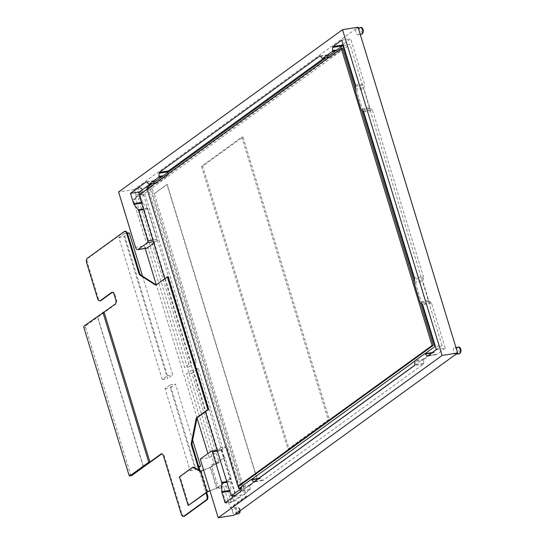 <?xml version="1.0" encoding="UTF-8"?>
<svg xmlns="http://www.w3.org/2000/svg" width="545" height="545" viewBox="0 0 545 545"><rect width="100%" height="100%" fill="white"/><g stroke="black" fill="none" stroke-linecap="round" stroke-linejoin="round"><path stroke-width="0.41" stroke-dasharray="2.73 2.04" d="M456.703 349.91A3.318 1.751 81.1 0 1 456.117 354.121A3.318 1.751 81.1 0 1 455.681 354.305A3.318 1.751 81.1 0 1 453.522 351.723A3.318 1.751 81.1 0 1 454.223 347.928A3.318 1.751 81.1 0 1 454.653 347.744A3.318 1.751 81.1 0 1 456.703 349.91M358.058 27.25L356.519 28.367A3.318 1.751 81.1 0 1 356.955 28.183A3.318 1.751 81.1 0 1 359.005 30.343A3.318 1.751 81.1 0 1 358.412 34.553A3.318 1.751 81.1 0 1 357.983 34.737A3.318 1.751 81.1 0 1 355.817 32.155A3.318 1.751 81.1 0 1 356.519 28.367L134.131 189.558L135.078 192.651A3.318 1.751 81.1 0 1 135.671 188.447A3.318 1.751 81.1 0 1 136.1 188.263A3.318 1.751 81.1 0 1 138.267 190.839A3.318 1.751 81.1 0 1 137.565 194.633A3.318 1.751 81.1 0 1 137.129 194.817A3.318 1.751 81.1 0 1 135.078 192.651L136.523 197.379L151.735 186.356L154.024 193.843L166.968 184.462L257.199 479.6L244.255 488.981L246.544 496.475L245.373 496.659L230.167 507.681L223.988 487.482L226.257 485.84L220.977 486.671L218.715 488.313L211.787 466.254L210.166 467.426L203.592 469.974M246.544 496.475L231.339 507.497L232.783 512.218A3.318 1.751 81.1 0 1 233.369 508.008A3.318 1.751 81.1 0 1 233.805 507.824A3.318 1.751 81.1 0 1 235.965 510.406A3.318 1.751 81.1 0 1 235.263 514.201A3.318 1.751 81.1 0 1 234.834 514.385A3.318 1.751 81.1 0 1 232.783 512.218L233.73 515.311M329.412 419.698L289.088 448.923L202.645 166.164L242.961 136.938L329.412 419.698L328.24 419.882L287.917 449.107L201.473 166.348L241.789 137.122L328.24 419.882M136.523 197.379L135.351 197.562L216.842 464.095L211.562 464.919L211.787 466.254M134.131 189.558L118.599 191.997M200.267 459.115L209.178 457.718L207.911 453.576M197.079 418.151L156.32 284.831M145.202 248.472L144.439 245.972L135.535 247.376M231.339 507.497L230.167 507.681M218.715 488.313L223.988 487.482M133.239 199.674L139.711 194.987L191.002 362.752L184.53 367.439L133.239 199.674L138.512 198.85L144.984 194.156L139.711 194.987M211.964 466.227L224.853 457.18L231.203 477.965L217.223 488.095L210.874 467.317L224.853 457.18M211.562 464.919L213.831 463.277L186.519 373.959L192.991 369.265L217.693 450.054L221.318 447.425L224.322 457.262M218.313 487.005L230.678 478.047L236.155 495.964L226.059 503.28L220.977 486.671M216.842 464.095L219.104 462.453L191.799 373.127L198.271 368.44L222.966 449.223L226.591 446.6L241.428 495.139L236.155 495.964M226.257 485.84L231.332 502.456L241.428 495.139M135.351 197.562L150.563 186.54L245.373 496.659M144.984 194.156L196.275 361.921L189.803 366.615L138.512 198.85M289.088 448.923L287.917 449.107M242.961 136.938L241.789 137.122M202.645 166.164L201.473 166.348M196.275 361.921L191.002 362.752M189.803 366.615L184.53 367.439M219.104 462.453L213.831 463.277M191.799 373.127L186.519 373.959M231.332 502.456L226.059 503.28M198.271 368.44L192.991 369.265M222.966 449.223L217.693 450.054M226.591 446.6L221.318 447.425M230.678 478.047L231.203 477.965M209.989 490.902L217.223 488.095M210.166 467.426L216.522 488.204L209.941 490.759M216.522 488.204L218.143 487.032M207.659 491.801L201.303 471.023L210.874 467.317M201.303 471.023L200.689 471.098M199.082 470.219L206.037 492.973M200.982 471.255L200.274 471.364M193.393 467.126L180.123 476.739L188.89 505.406M180.123 476.739L179.421 476.848M184.196 516.272A3.495 1.846 81.1 0 1 182.037 513.99L164.304 456.008A3.495 1.846 -98.9 0 0 162.151 453.733A3.495 1.846 -98.9 0 0 161.776 453.869M206.691 492.503L200.042 470.744M164.74 278.733L205.404 411.734M168.085 276.744L156.361 284.81M156.272 284.865A3.495 1.846 -98.9 0 0 156.667 284.878A3.495 1.846 -98.9 0 0 157.124 284.688M124.151 231.591L124.914 231.468A3.495 1.846 81.1 0 1 125.364 231.278M124.914 231.468L88.024 258.207A3.495 1.846 81.1 0 0 87.398 262.642L98.352 298.469A3.495 1.846 81.1 0 0 100.512 300.751M143.573 467.058L97.759 317.21L115.881 304.076A3.495 1.846 -98.9 0 0 116.501 299.648L114.906 294.429A3.495 1.846 -98.9 0 0 112.747 292.154A3.495 1.846 -98.9 0 0 112.379 292.29M162.26 379.497L118.837 237.463L124.015 233.71L167.438 375.743L162.26 379.497L167.533 378.666L124.11 236.639L129.288 232.885M195.321 466.956L190.144 470.703L165.046 388.612L170.224 384.865L195.321 466.956L198.721 466.418M198.986 467.297L195.423 469.879L170.326 387.788L175.504 384.034L192.637 440.088M190.144 470.703L195.423 469.879M170.224 384.865L175.504 384.034M165.046 388.612L170.326 387.788M142.524 276.165L172.711 374.912L167.533 378.666M167.438 375.743L172.711 374.912M124.015 233.71L127.401 233.178M118.837 237.463L124.11 236.639M241.231 488.593L241.748 488.218L149.725 187.221L147.211 189.04L238.063 486.195M131.365 475.587A1.397 0.736 81.1 0 1 130.705 474.695L85.688 327.456A1.397 0.736 81.1 0 1 85.933 325.678L97.582 317.238L143.396 467.085M343.398 45.46L350.04 44.418L143.335 194.252L235.358 495.248M143.335 194.252L139.111 194.912M241.748 488.218L241.244 488.3M241.381 486.821L251.463 479.511M414.977 360.994L425.059 353.685M436.368 349.549L442.07 345.421L435.421 346.463M240.999 491.161L258.616 478.394M414.595 365.334L432.205 352.567M149.725 187.221L146.796 187.678M421.803 303.654L414.466 279.639M362.847 110.805L355.504 86.791M442.07 345.421L350.04 44.418M342.519 48.198L148.363 188.931L239.194 486.017M420.352 302.788L413.968 281.908M361.396 109.94L355.013 89.06M148.363 188.931L147.102 189.129M146.598 248.254A3.495 1.846 81.1 0 1 144.439 245.972M140.079 194.211L142.558 202.318A1.397 0.736 -98.9 0 0 142.865 202.931L147.136 208.381A1.397 0.736 81.1 0 1 147.443 208.994L156.756 239.439A1.397 0.736 81.1 0 1 156.504 241.21L153.853 243.131M167.983 172.322L167.867 175.02A1.397 0.736 81.1 0 1 167.506 175.933L158.132 182.725A1.397 0.736 81.1 0 1 157.955 182.8A1.397 0.736 81.1 0 1 157.444 182.568L155.775 180.715A1.397 0.736 -98.9 0 0 155.264 180.484A1.397 0.736 -98.9 0 0 155.087 180.559L150.345 183.999M341.579 46.495L341.456 49.193A1.397 0.736 81.1 0 1 341.102 50.106L331.728 56.898A1.397 0.736 81.1 0 1 331.544 56.973A1.397 0.736 81.1 0 1 331.04 56.741L329.364 54.888A1.397 0.736 -98.9 0 0 328.86 54.657A1.397 0.736 -98.9 0 0 328.676 54.732L323.934 58.172M363.685 111.814L372.589 110.417A1.397 0.736 -98.9 0 0 372.037 109.579L370.348 108.578A1.397 0.736 81.1 0 1 369.796 107.733L364.006 88.787A1.397 0.736 81.1 0 1 363.937 87.595L364.51 84.952A1.397 0.736 -98.9 0 0 364.442 83.76L350.687 38.777L343.043 44.315M372.589 110.417L423.397 276.608L414.493 278.005M436.395 349.645L445.306 348.248L431.551 303.265A1.397 0.736 -98.9 0 0 431 302.427L429.31 301.419A1.397 0.736 81.1 0 1 428.752 300.581L422.961 281.636A1.397 0.736 81.1 0 1 422.893 280.443L423.465 277.8A1.397 0.736 -98.9 0 0 423.397 276.608M445.306 348.248L436.572 354.577L427.661 355.974M225.092 502.803L233.996 501.407L249.699 490.03A1.397 0.736 -98.9 0 0 250.06 489.11L250.196 485.942A1.397 0.736 81.1 0 1 250.557 485.03L259.931 478.238A1.397 0.736 81.1 0 1 260.108 478.156A1.397 0.736 81.1 0 1 260.619 478.394L262.288 480.247A1.397 0.736 -98.9 0 0 262.799 480.479A1.397 0.736 -98.9 0 0 262.976 480.404L423.295 364.203A1.397 0.736 -98.9 0 0 423.649 363.283L423.792 360.116A1.397 0.736 81.1 0 1 424.153 359.203L433.52 352.411A1.397 0.736 81.1 0 1 433.704 352.329A1.397 0.736 81.1 0 1 434.208 352.567L435.884 354.42A1.397 0.736 -98.9 0 0 436.388 354.652A1.397 0.736 -98.9 0 0 436.572 354.577M233.996 501.407L232.729 497.265M232.265 495.732L230.828 491.025L229.697 491.202M209.178 457.718L220.241 449.693A1.397 0.736 81.1 0 1 220.425 449.618A1.397 0.736 81.1 0 1 221.29 450.531L230.596 480.976A1.397 0.736 81.1 0 1 230.712 481.732L230.712 490.275A1.397 0.736 -98.9 0 0 230.828 491.025M341.783 40.173L350.687 38.777M244.255 488.981L154.317 193.802L167.261 184.414L257.492 479.552L244.548 488.933M151.735 186.356L150.563 186.54M459.197 353.753A3.318 1.751 81.1 0 1 457.037 351.171A3.318 1.751 81.1 0 1 457.739 347.376A3.318 1.751 81.1 0 1 458.175 347.199M459.312 348.5A1.921 1.015 81.1 0 1 460.75 349.645A1.921 1.015 81.1 0 1 460.402 352.084A1.921 1.015 81.1 0 1 458.965 350.932A1.921 1.015 81.1 0 1 459.312 348.5M140.76 189.013A1.921 1.015 81.1 0 1 142.197 190.157A1.921 1.015 81.1 0 1 141.857 192.596A1.921 1.015 81.1 0 1 140.419 191.452A1.921 1.015 81.1 0 1 140.76 189.013M238.458 508.58A1.921 1.015 81.1 0 1 239.895 509.725A1.921 1.015 81.1 0 1 239.555 512.164A1.921 1.015 81.1 0 1 238.117 511.012A1.921 1.015 81.1 0 1 238.458 508.58M361.607 28.933A1.921 1.015 81.1 0 1 363.045 30.077A1.921 1.015 81.1 0 1 362.704 32.516A1.921 1.015 81.1 0 1 361.267 31.372A1.921 1.015 81.1 0 1 361.607 28.933M139.186 187.896A3.318 1.751 81.1 0 1 139.622 187.712A3.318 1.751 81.1 0 1 141.782 190.287A3.318 1.751 81.1 0 1 141.08 194.081A3.318 1.751 81.1 0 1 140.651 194.265A3.318 1.751 81.1 0 1 138.484 191.683A3.318 1.751 81.1 0 1 139.186 187.896M238.349 513.833A3.318 1.751 81.1 0 1 236.189 511.251A3.318 1.751 81.1 0 1 236.891 507.456A3.318 1.751 81.1 0 1 237.32 507.279A3.318 1.751 81.1 0 1 239.637 511.033M361.498 34.185A3.318 1.751 81.1 0 1 359.339 31.603A3.318 1.751 81.1 0 1 360.041 27.815A3.318 1.751 81.1 0 1 360.47 27.632M181.274 514.112L182.037 513.99M87.261 258.33L88.024 258.207M86.641 262.758L87.398 262.642M97.596 298.592L98.352 298.469M114.906 294.429L114.143 294.552M116.501 299.648L115.738 299.764M115.881 304.076L115.118 304.192M85.933 325.678L84.175 325.958M164.304 456.008L163.548 456.124M128.94 474.968L130.705 474.695M85.688 327.456L83.93 327.729M220.241 449.693L211.337 451.09M221.29 450.531L217.448 451.131M226.754 481.582L230.596 480.976M226.979 482.311L230.712 481.732M230.712 490.275L229.472 490.466M249.699 490.03L240.788 491.427M250.06 489.11L241.149 490.507M250.196 485.942L241.285 487.339M250.557 485.03L241.646 486.426M424.616 353.807L433.52 352.411M424.153 359.203L415.242 360.599M251.02 479.634L259.931 478.238M431.851 352.935L434.208 352.567M435.884 354.42L428.132 355.633M431.551 303.265L422.641 304.662M431 302.427L422.089 303.824M429.31 301.419L420.399 302.822M428.752 300.581L419.848 301.978M414.05 283.032L422.961 281.636M369.796 107.733L360.885 109.129M355.095 90.184L364.006 88.787M413.982 281.84L422.893 280.443M423.465 277.8L414.561 279.197M363.127 110.976L372.037 109.579M370.348 108.578L361.437 109.974M355.027 88.992L363.937 87.595M355.599 86.348L364.51 84.952M355.531 85.156L364.442 83.76M341.456 49.193L336.865 49.908M341.102 50.106L335.352 51.005M152.382 183.631L158.132 182.725M167.506 175.933L161.756 176.832M325.978 57.804L331.728 56.898M148.54 183.965L157.444 182.568M146.864 182.112L155.775 180.715M146.557 181.894L155.087 180.559M141.434 202.495L142.558 202.318M141.625 203.128L142.865 202.931M147.136 208.381L143.41 208.967M147.443 208.994L143.601 209.593M156.756 239.439L152.913 240.045M156.504 241.21L153.417 241.694M167.867 175.02L163.268 175.735M320.147 56.067L328.676 54.732M320.46 56.285L329.364 54.888M322.129 58.138L331.04 56.741M423.792 360.116L414.881 361.512M423.649 363.283L414.745 364.68M423.295 364.203L414.384 365.6M262.976 480.404L254.072 481.8M262.288 480.247L254.535 481.46M258.262 478.762L260.619 478.394M454.653 347.744L455.981 347.54M136.1 188.263L139.622 187.712C141.332 186.662 143.785 190.675 141.502 193.911L137.129 194.817M233.805 507.824L238.369 507.395L239.773 508.778L240.263 510.576M357.983 34.737L360.238 34.383M356.955 28.183L358.276 27.972M156.667 284.878L155.904 285.001M112.747 292.154L111.991 292.277M162.151 453.733L161.388 453.849M220.425 449.618L217.142 450.136M432.403 352.533L433.704 352.329M436.388 354.652L427.478 356.048M152.3 183.692L157.955 182.8M146.36 181.88L155.264 180.484M319.949 56.053L328.86 54.657M325.89 57.865L331.544 56.973M262.799 480.479L253.888 481.875M258.814 478.36L260.108 478.156"/><path stroke-width="0.82" d="M217.448 451.131L212.38 451.928A1.397 0.736 -98.9 0 0 211.515 451.015A1.397 0.736 -98.9 0 0 211.337 451.09L200.267 459.115L218.198 517.75L233.73 515.311L457.65 353.003L358.058 27.25L342.526 29.689L118.599 191.997L135.535 247.376A3.495 1.846 -98.9 0 0 137.694 249.651A3.495 1.846 -98.9 0 0 138.144 249.46L147.593 242.607A1.397 0.736 -98.9 0 0 147.845 240.835L138.532 210.39A1.397 0.736 -98.9 0 0 138.232 209.777L133.954 204.327A1.397 0.736 81.1 0 1 133.648 203.714L141.434 202.495M218.198 517.75L442.118 355.442L342.526 29.689M457.65 353.003L442.118 355.442M207.911 453.576L197.079 418.151M156.32 284.831L145.202 248.472M203.592 469.974L200.274 471.364L192.692 467.235L179.421 476.848L188.189 505.515L207.659 491.801L209.989 490.902M188.189 505.515L206.957 491.917L200.601 471.132M209.941 490.759L206.957 491.917M200.689 471.098L199.082 470.219L191.567 445.626A3.495 1.846 81.1 0 1 191.377 442.717L196.105 418.976A3.495 1.846 81.1 0 1 196.915 417.456L207.877 409.506L167.322 276.86L156.361 284.81A3.495 1.846 81.1 0 1 155.904 285.001A3.495 1.846 81.1 0 1 155.087 284.797L140.188 275.279A3.495 1.846 81.1 0 1 138.846 273.202L126.76 233.676A3.495 1.846 -98.9 0 0 124.607 231.4A3.495 1.846 -98.9 0 0 124.151 231.591L87.261 258.33A3.495 1.846 -98.9 0 0 86.641 262.758L97.596 298.592A3.495 1.846 -98.9 0 0 99.755 300.867A3.495 1.846 -98.9 0 0 100.205 300.677L111.534 292.467A3.495 1.846 81.1 0 1 111.991 292.277A3.495 1.846 81.1 0 1 114.143 294.552L115.738 299.764A3.495 1.846 81.1 0 1 115.118 304.192L84.175 325.958A1.397 0.736 -98.9 0 0 83.93 327.729L128.94 474.968A1.397 0.736 -98.9 0 0 129.805 475.88A1.397 0.736 -98.9 0 0 129.989 475.805L148.758 462.201L102.944 312.353M104.115 312.169L149.93 462.017L160.932 454.04A3.495 1.846 81.1 0 1 161.388 453.849A3.495 1.846 81.1 0 1 163.548 456.124L181.274 514.112A3.495 1.846 -98.9 0 0 183.433 516.388A3.495 1.846 -98.9 0 0 183.89 516.197L206.214 500.01A3.495 1.846 -98.9 0 0 206.834 495.582L206.037 492.973M199.082 470.219L193.393 467.126L192.692 467.235M183.89 516.197L184.646 516.074A3.495 1.846 81.1 0 1 184.196 516.272L183.433 516.388M184.646 516.074L206.977 499.894A3.495 1.846 81.1 0 0 207.597 495.459L206.691 492.503M200.042 470.744L192.324 445.51L191.567 445.626M207.877 409.506L208.64 409.39L197.678 417.334A3.495 1.846 -98.9 0 0 196.868 418.853L192.14 442.601A3.495 1.846 -98.9 0 0 192.324 445.51M124.607 231.4L125.364 231.278A3.495 1.846 81.1 0 1 127.523 233.553L139.609 273.086A3.495 1.846 -98.9 0 0 140.951 275.157L155.843 284.681A3.495 1.846 -98.9 0 0 156.272 284.865M100.205 300.677L100.968 300.554A3.495 1.846 81.1 0 1 100.512 300.751L99.755 300.867M100.968 300.554L112.297 292.345L111.534 292.467M129.989 475.805L131.747 475.526L161.695 453.924L160.932 454.04M198.721 466.418L200.601 466.125L198.986 467.297M192.637 440.088L200.601 466.125M127.401 233.178L129.288 232.885L142.524 276.165M208.64 409.39L168.085 276.744L167.322 276.86M355.504 86.791L342.894 45.542L146.796 187.678L147.211 189.047L139.111 194.912L164.74 278.733M205.404 411.734L231.135 495.909L241.231 488.593M149.93 462.017L148.758 462.201M131.747 475.526A1.397 0.736 81.1 0 1 131.563 475.608A1.397 0.736 81.1 0 1 131.365 475.587M240.999 491.161L235.358 495.248L231.135 495.909M241.244 488.3L238.819 488.674L241.381 486.821M251.463 479.511L414.977 360.994M425.059 353.685L434.917 346.538L421.803 303.654M435.421 346.463L434.917 346.538M258.616 478.394L414.595 365.334M432.205 352.567L436.368 349.549M238.063 486.195L238.819 488.674M342.894 45.542L343.398 45.46M414.466 279.639L362.847 110.805M355.013 89.06L342.519 48.198L341.259 48.396L147.102 189.129L237.933 486.215L239.194 486.017L433.35 345.292L420.352 302.788M413.968 281.908L361.396 109.94M433.35 345.292L432.09 345.489L341.259 48.396M237.933 486.215L432.09 345.489M153.853 243.131L147.055 248.064A3.495 1.846 81.1 0 1 146.598 248.254L137.694 249.651M150.345 183.999L139.384 191.942L140.079 194.211M323.934 58.172L168.364 170.932A1.397 0.736 -98.9 0 0 168.003 171.852L167.983 172.322M343.043 44.315L341.96 45.106A1.397 0.736 -98.9 0 0 341.599 46.025L341.579 46.495M232.729 497.265L232.265 495.732M212.38 451.928L221.692 482.373L226.754 481.582M335.352 51.005L332.191 51.502A1.397 0.736 -98.9 0 0 332.552 50.59L332.688 47.422A1.397 0.736 81.1 0 1 333.05 46.502L341.783 40.173L355.531 85.156A1.397 0.736 81.1 0 1 355.599 86.348L355.027 88.992A1.397 0.736 -98.9 0 0 355.095 90.184L360.885 109.129A1.397 0.736 -98.9 0 0 361.437 109.974L363.127 110.976A1.397 0.736 81.1 0 1 363.685 111.814L414.493 278.005A1.397 0.736 81.1 0 1 414.561 279.197L413.982 281.84A1.397 0.736 -98.9 0 0 414.05 283.032L419.848 301.978A1.397 0.736 -98.9 0 0 420.399 302.822L422.089 303.824A1.397 0.736 81.1 0 1 422.641 304.662L436.395 349.645L427.661 355.974A1.397 0.736 81.1 0 1 427.478 356.048A1.397 0.736 81.1 0 1 426.973 355.817L425.304 353.964A1.397 0.736 -98.9 0 0 424.793 353.725A1.397 0.736 -98.9 0 0 424.616 353.807L415.242 360.599A1.397 0.736 -98.9 0 0 414.881 361.512L414.745 364.68A1.397 0.736 81.1 0 1 414.384 365.6L254.072 481.8A1.397 0.736 81.1 0 1 253.888 481.875A1.397 0.736 81.1 0 1 253.384 481.644L251.708 479.791A1.397 0.736 -98.9 0 0 251.204 479.552A1.397 0.736 -98.9 0 0 251.02 479.634L241.646 486.426A1.397 0.736 -98.9 0 0 241.285 487.339L241.149 490.507A1.397 0.736 81.1 0 1 240.788 491.427L225.092 502.803L221.917 492.421A1.397 0.736 81.1 0 1 221.801 491.672L221.801 483.129A1.397 0.736 -98.9 0 0 221.692 482.373M332.191 51.502L322.817 58.295L325.978 57.804M161.756 176.832L158.595 177.329A1.397 0.736 -98.9 0 0 158.956 176.416L159.099 173.249A1.397 0.736 81.1 0 1 159.453 172.329L319.772 56.128A1.397 0.736 81.1 0 1 319.949 56.053A1.397 0.736 81.1 0 1 320.46 56.285L322.129 58.138A1.397 0.736 -98.9 0 0 322.64 58.376A1.397 0.736 -98.9 0 0 322.817 58.295M158.595 177.329L149.228 184.121L152.382 183.631M133.648 203.714L130.473 193.339L146.176 181.955A1.397 0.736 81.1 0 1 146.36 181.88A1.397 0.736 81.1 0 1 146.864 182.112L148.54 183.965A1.397 0.736 -98.9 0 0 149.044 184.203A1.397 0.736 -98.9 0 0 149.228 184.121M130.473 193.339L139.384 191.942M458.175 347.199A3.318 1.751 81.1 0 1 460.334 349.774A3.318 1.751 81.1 0 1 459.633 353.569A3.318 1.751 81.1 0 1 459.197 353.753L460.055 353.398C462.337 350.163 459.885 346.15 458.175 347.199L455.981 347.54M239.637 511.033A3.318 1.751 81.1 0 1 238.778 513.649A3.318 1.751 81.1 0 1 238.349 513.833L239.943 512.559L240.263 510.576M360.47 27.632A3.318 1.751 81.1 0 1 362.629 30.207A3.318 1.751 81.1 0 1 361.928 34.001A3.318 1.751 81.1 0 1 361.498 34.185L362.35 33.831C364.632 30.595 362.18 26.582 360.47 27.632L358.276 27.972M206.214 500.01L206.977 499.894M206.834 495.582L207.597 495.459M192.14 442.601L191.377 442.717M196.868 418.853L196.105 418.976M197.678 417.334L196.915 417.456M155.843 284.681L155.087 284.797M140.951 275.157L140.188 275.279M139.609 273.086L138.846 273.202M126.76 233.676L127.523 233.553M147.055 248.064L138.144 249.46M221.801 483.129L226.979 482.311M229.472 490.466L221.801 491.672M229.697 491.202L221.917 492.421M425.304 353.964L431.851 352.935M428.132 355.633L426.973 355.817M333.05 46.502L341.96 45.106M332.688 47.422L341.599 46.025M336.865 49.908L332.552 50.59M146.176 181.955L146.557 181.894M133.954 204.327L141.625 203.128M143.41 208.967L138.232 209.777M143.601 209.593L138.532 210.39M152.913 240.045L147.845 240.835M153.417 241.694L147.593 242.607M163.268 175.735L158.956 176.416M159.099 173.249L168.003 171.852M159.453 172.329L168.364 170.932M319.772 56.128L320.147 56.067M254.535 481.46L253.384 481.644M251.708 479.791L258.262 478.762M235.059 514.351L238.349 513.833M455.913 354.27L459.197 353.753M360.238 34.383L361.498 34.185M129.805 475.88L131.563 475.608M217.142 450.136L211.515 451.015M424.793 353.725L432.403 352.533M149.044 184.203L152.3 183.692M322.64 58.376L325.89 57.865M251.204 479.552L258.814 478.36"/></g></svg>
